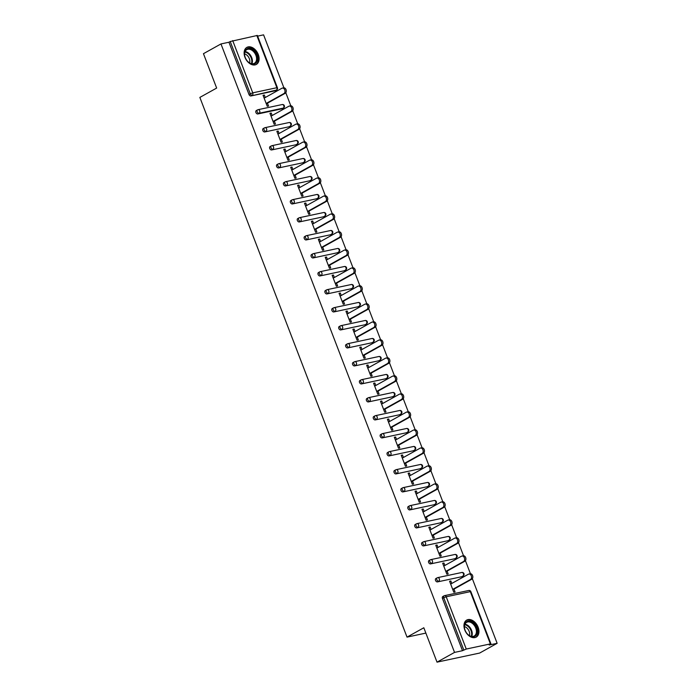 <?xml version="1.0" encoding="UTF-8"?>
<svg xmlns="http://www.w3.org/2000/svg" width="697" height="697" viewBox="0 0 697 697"><rect width="100%" height="100%" fill="white"/><g stroke="black" fill="none" stroke-linecap="round" stroke-linejoin="round"><path stroke-width="1.05" d="M478.107 627.178A9.749 6.639 60.9 0 0 466.72 620.077A9.749 6.639 60.9 0 0 464.812 630.01A9.749 6.639 60.9 0 0 476.199 637.119A9.749 6.639 60.9 0 0 478.107 627.178M258.265 54.479A9.749 6.639 60.9 0 0 246.877 47.379A9.749 6.639 60.9 0 0 244.969 57.32A9.749 6.639 60.9 0 0 256.357 64.42A9.749 6.639 60.9 0 0 258.265 54.479M497.144 643.314L489.181 645.013L490.383 643.906L466.267 649.046L462.503 650.702L454.54 652.401L437.019 662.15L479.632 653.063L497.144 643.314L472.339 578.684M470.44 573.736L465.43 560.684M463.531 555.736L458.521 542.684M456.622 537.736L451.612 524.693M449.713 519.744L444.703 506.693M442.804 501.744L437.794 488.693M435.895 483.744L430.885 470.693M428.986 465.753L423.976 452.702M422.077 447.753L417.067 434.701M415.168 429.753L410.158 416.701M408.259 411.753L403.249 398.701M401.35 393.761L396.34 380.71M394.441 375.761L389.431 362.71M387.532 357.761L382.522 344.71M380.623 339.761L375.613 326.71M373.714 321.77L368.704 308.719M366.805 303.77L361.795 290.719M359.896 285.77L354.886 272.719M352.987 267.77L347.977 254.727M346.078 249.779L341.077 236.727M339.178 231.779L334.168 218.727M332.269 213.779L327.259 200.727M325.36 195.779L320.35 182.736M318.451 177.787L313.441 164.736M311.542 159.787L306.532 146.736M304.633 141.787L299.623 128.736M297.724 123.787L292.714 110.745M290.815 105.796L285.805 92.745M283.906 87.796L263.579 34.85L257.629 36.122M437.019 662.15L423.82 627.77L407.022 637.119L425.867 633.094M407.022 637.119L199.856 97.414L216.654 88.066L203.454 53.686L220.966 43.937L228.938 42.238L249.003 94.504L250.284 93.79L230.219 41.524L228.938 42.238M230.219 41.524L257.367 35.442L277.423 87.7L276.875 87.709L256.81 35.442M454.54 652.401L220.966 43.937M267.448 103.173L268.537 105.996L267.256 106.275L263.048 95.315L264.329 95.036L263.187 95.672M265.269 97.502L264.329 95.036M462.503 650.702L442.447 598.444A1.873 1.281 -119.1 0 1 442.813 596.527A1.873 1.281 -119.1 0 1 443.057 596.44M275.515 90.558A1.873 1.281 -119.1 0 1 275.306 90.723A1.873 1.281 -119.1 0 1 275.062 90.819L250.946 95.959A1.873 1.281 -119.1 0 1 249.003 94.504M462.05 576.497A1.873 1.281 -119.1 0 1 461.841 576.663A1.873 1.281 -119.1 0 1 461.597 576.759L437.481 581.899A1.873 1.281 -119.1 0 1 435.538 580.444A1.873 1.281 -119.1 0 1 435.904 578.527A1.873 1.281 -119.1 0 1 436.148 578.44M455.141 558.506A1.873 1.281 -119.1 0 1 454.932 558.663A1.873 1.281 -119.1 0 1 454.688 558.759L430.572 563.899A1.873 1.281 -119.1 0 1 428.629 562.444A1.873 1.281 -119.1 0 1 428.995 560.536A1.873 1.281 -119.1 0 1 429.239 560.44M448.232 540.506A1.873 1.281 -119.1 0 1 448.023 540.672A1.873 1.281 -119.1 0 1 447.779 540.759L423.663 545.908A1.873 1.281 -119.1 0 1 421.72 544.444A1.873 1.281 -119.1 0 1 422.086 542.536A1.873 1.281 -119.1 0 1 422.33 542.44M441.323 522.506A1.873 1.281 -119.1 0 1 441.114 522.672A1.873 1.281 -119.1 0 1 440.87 522.759L416.754 527.908A1.873 1.281 -119.1 0 1 414.811 526.453A1.873 1.281 -119.1 0 1 415.177 524.536A1.873 1.281 -119.1 0 1 415.421 524.449M434.414 504.515A1.873 1.281 -119.1 0 1 434.205 504.672A1.873 1.281 -119.1 0 1 433.961 504.767L409.845 509.908A1.873 1.281 -119.1 0 1 407.902 508.453A1.873 1.281 -119.1 0 1 408.268 506.545A1.873 1.281 -119.1 0 1 408.512 506.449M427.505 486.515A1.873 1.281 -119.1 0 1 427.296 486.672A1.873 1.281 -119.1 0 1 427.052 486.767L402.936 491.908A1.873 1.281 -119.1 0 1 400.993 490.453A1.873 1.281 -119.1 0 1 401.359 488.545A1.873 1.281 -119.1 0 1 401.603 488.449M420.596 468.515A1.873 1.281 -119.1 0 1 420.387 468.68A1.873 1.281 -119.1 0 1 420.143 468.767L396.027 473.916A1.873 1.281 -119.1 0 1 394.084 472.453A1.873 1.281 -119.1 0 1 394.45 470.545A1.873 1.281 -119.1 0 1 394.694 470.449M413.687 450.515A1.873 1.281 -119.1 0 1 413.478 450.68A1.873 1.281 -119.1 0 1 413.234 450.767L389.118 455.916A1.873 1.281 -119.1 0 1 387.175 454.461A1.873 1.281 -119.1 0 1 387.541 452.545A1.873 1.281 -119.1 0 1 387.785 452.458M406.778 432.523A1.873 1.281 -119.1 0 1 406.569 432.68A1.873 1.281 -119.1 0 1 406.325 432.776L382.209 437.916A1.873 1.281 -119.1 0 1 380.266 436.461A1.873 1.281 -119.1 0 1 380.632 434.553A1.873 1.281 -119.1 0 1 380.876 434.458M399.869 414.523A1.873 1.281 -119.1 0 1 399.66 414.68A1.873 1.281 -119.1 0 1 399.416 414.776L375.3 419.916A1.873 1.281 -119.1 0 1 373.357 418.461A1.873 1.281 -119.1 0 1 373.723 416.553A1.873 1.281 -119.1 0 1 373.967 416.457M392.96 396.523A1.873 1.281 -119.1 0 1 392.751 396.689A1.873 1.281 -119.1 0 1 392.507 396.776L368.391 401.925A1.873 1.281 -119.1 0 1 366.448 400.461A1.873 1.281 -119.1 0 1 366.814 398.553A1.873 1.281 -119.1 0 1 367.066 398.457M386.051 378.523A1.873 1.281 -119.1 0 1 385.85 378.689A1.873 1.281 -119.1 0 1 385.598 378.776L361.482 383.925A1.873 1.281 -119.1 0 1 359.539 382.47A1.873 1.281 -119.1 0 1 359.905 380.553A1.873 1.281 -119.1 0 1 360.157 380.466M379.151 360.532A1.873 1.281 -119.1 0 1 378.941 360.689A1.873 1.281 -119.1 0 1 378.689 360.785L354.573 365.925A1.873 1.281 -119.1 0 1 352.63 364.47A1.873 1.281 -119.1 0 1 352.996 362.562A1.873 1.281 -119.1 0 1 353.248 362.466M372.242 342.532A1.873 1.281 -119.1 0 1 372.032 342.689A1.873 1.281 -119.1 0 1 371.78 342.785L347.664 347.934A1.873 1.281 -119.1 0 1 345.721 346.47A1.873 1.281 -119.1 0 1 346.087 344.562A1.873 1.281 -119.1 0 1 346.339 344.466M365.333 324.532A1.873 1.281 -119.1 0 1 365.123 324.697A1.873 1.281 -119.1 0 1 364.871 324.785L340.755 329.934A1.873 1.281 -119.1 0 1 338.812 328.47A1.873 1.281 -119.1 0 1 339.178 326.562A1.873 1.281 -119.1 0 1 339.43 326.475M358.424 306.532A1.873 1.281 -119.1 0 1 358.214 306.697A1.873 1.281 -119.1 0 1 357.962 306.793L333.846 311.934A1.873 1.281 -119.1 0 1 331.903 310.479A1.873 1.281 -119.1 0 1 332.269 308.562A1.873 1.281 -119.1 0 1 332.521 308.475M351.515 288.541A1.873 1.281 -119.1 0 1 351.305 288.697A1.873 1.281 -119.1 0 1 351.053 288.793L326.937 293.934A1.873 1.281 -119.1 0 1 324.994 292.479A1.873 1.281 -119.1 0 1 325.36 290.571A1.873 1.281 -119.1 0 1 325.612 290.475M344.606 270.541A1.873 1.281 -119.1 0 1 344.396 270.697A1.873 1.281 -119.1 0 1 344.144 270.793L320.028 275.942A1.873 1.281 -119.1 0 1 318.085 274.479A1.873 1.281 -119.1 0 1 318.451 272.571A1.873 1.281 -119.1 0 1 318.703 272.475M337.697 252.541A1.873 1.281 -119.1 0 1 337.487 252.706A1.873 1.281 -119.1 0 1 337.235 252.793L313.119 257.942A1.873 1.281 -119.1 0 1 311.176 256.479A1.873 1.281 -119.1 0 1 311.542 254.571A1.873 1.281 -119.1 0 1 311.794 254.483M330.787 234.54A1.873 1.281 -119.1 0 1 330.578 234.706A1.873 1.281 -119.1 0 1 330.326 234.802L306.21 239.942A1.873 1.281 -119.1 0 1 304.267 238.487A1.873 1.281 -119.1 0 1 304.633 236.571A1.873 1.281 -119.1 0 1 304.885 236.483M323.878 216.549A1.873 1.281 -119.1 0 1 323.669 216.706A1.873 1.281 -119.1 0 1 323.417 216.802L299.301 221.942A1.873 1.281 -119.1 0 1 297.358 220.487A1.873 1.281 -119.1 0 1 297.732 218.579A1.873 1.281 -119.1 0 1 297.976 218.483M316.969 198.549A1.873 1.281 -119.1 0 1 316.76 198.706A1.873 1.281 -119.1 0 1 316.508 198.802L292.392 203.951A1.873 1.281 -119.1 0 1 290.449 202.487A1.873 1.281 -119.1 0 1 290.823 200.579A1.873 1.281 -119.1 0 1 291.067 200.483M310.06 180.549A1.873 1.281 -119.1 0 1 309.851 180.715A1.873 1.281 -119.1 0 1 309.607 180.802L285.482 185.951A1.873 1.281 -119.1 0 1 283.54 184.496A1.873 1.281 -119.1 0 1 283.914 182.579A1.873 1.281 -119.1 0 1 284.158 182.492M303.151 162.549A1.873 1.281 -119.1 0 1 302.942 162.715A1.873 1.281 -119.1 0 1 302.698 162.81L278.573 167.951A1.873 1.281 -119.1 0 1 276.639 166.496A1.873 1.281 -119.1 0 1 277.005 164.579A1.873 1.281 -119.1 0 1 277.249 164.492M296.242 144.558A1.873 1.281 -119.1 0 1 296.033 144.715A1.873 1.281 -119.1 0 1 295.789 144.81L271.673 149.951A1.873 1.281 -119.1 0 1 269.73 148.496A1.873 1.281 -119.1 0 1 270.096 146.588A1.873 1.281 -119.1 0 1 270.34 146.492M289.333 126.558A1.873 1.281 -119.1 0 1 289.124 126.723A1.873 1.281 -119.1 0 1 288.88 126.81L264.764 131.96A1.873 1.281 -119.1 0 1 262.821 130.496A1.873 1.281 -119.1 0 1 263.187 128.588A1.873 1.281 -119.1 0 1 263.431 128.492M282.424 108.558A1.873 1.281 -119.1 0 1 282.215 108.723A1.873 1.281 -119.1 0 1 281.971 108.81L257.855 113.96A1.873 1.281 -119.1 0 1 255.912 112.505A1.873 1.281 -119.1 0 1 256.278 110.588A1.873 1.281 -119.1 0 1 256.522 110.501M272.178 115.502L271.238 113.036L269.957 113.315L274.165 124.275L275.446 123.996L274.357 121.173M279.088 133.502L278.147 131.036L276.866 131.306L281.074 142.266L282.355 141.996L281.266 139.173M285.997 151.502L285.056 149.036L283.775 149.306L287.983 160.266L289.264 159.996L288.175 157.165M292.906 169.493L291.965 167.027L290.684 167.306L294.892 178.266L296.173 177.988L295.084 175.165M299.815 187.493L298.874 185.027L297.593 185.297L301.801 196.258L303.082 195.988L301.993 193.165M306.724 205.493L305.783 203.027L304.502 203.297L308.71 214.258L309.982 213.988L308.902 211.156M313.633 223.493L312.692 221.027L311.411 221.297L315.619 232.258L316.891 231.988L315.811 229.156M320.542 241.484L319.601 239.019L318.32 239.298L322.528 250.258L323.8 249.979L322.72 247.156M327.451 259.484L326.501 257.019L325.229 257.289L329.437 268.249L330.709 267.979L329.629 265.156M334.36 277.484L333.41 275.019L332.138 275.289L336.346 286.249L337.618 285.979L336.538 283.148M341.269 295.484L340.319 293.019L339.047 293.289L343.255 304.249L344.527 303.979L343.447 301.148M348.178 313.476L347.228 311.01L345.956 311.289L350.164 322.249L351.436 321.97L350.356 319.148M355.087 331.476L354.137 329.01L352.865 329.28L357.073 340.241L358.345 339.97L357.265 337.148M361.996 349.476L361.046 347.01L359.774 347.28L363.973 358.241L365.254 357.97L364.174 355.139M368.905 367.476L367.955 365.01L366.683 365.28L370.882 376.241L372.163 375.971L371.083 373.139M375.814 385.467L374.864 383.002L373.592 383.28L377.791 394.241L379.072 393.962L377.992 391.139M382.723 403.467L381.773 401.002L380.492 401.272L384.7 412.232L385.981 411.962L384.901 409.139M389.632 421.467L388.682 419.002L387.401 419.272L391.609 430.232L392.89 429.962L391.81 427.13M396.541 439.467L395.591 437.002L394.31 437.272L398.518 448.232L399.799 447.962L398.71 445.13M403.45 457.459L402.5 454.993L401.219 455.272L405.427 466.232L406.708 465.953L405.619 463.13M410.359 475.459L409.409 472.993L408.128 473.263L412.336 484.223L413.617 483.953L412.528 481.13M417.268 493.459L416.318 490.993L415.037 491.263L419.245 502.223L420.526 501.953L419.437 499.122M424.177 511.45L423.227 508.993L421.946 509.263L426.155 520.223L427.435 519.953L426.346 517.122M431.086 529.45L430.136 526.984L428.855 527.263L433.064 538.223L434.344 537.945L433.255 535.122M437.995 547.45L437.045 544.984L435.764 545.254L439.973 556.215L441.253 555.945L440.164 553.122M444.895 565.45L443.954 562.984L442.673 563.254L446.882 574.215L448.162 573.945L447.073 571.113M451.804 583.441L450.863 580.976L449.582 581.254L453.791 592.215L455.071 591.936L453.982 589.113M271.238 113.036L270.096 113.672M278.147 131.036L277.005 131.672M285.056 149.036L283.914 149.663M291.965 167.027L290.823 167.663M298.874 185.027L297.732 185.663M305.783 203.027L304.641 203.663M312.692 221.027L311.55 221.655M319.601 239.019L318.459 239.655M326.501 257.019L325.368 257.655M333.41 275.019L332.277 275.655M340.319 293.019L339.186 293.646M347.228 311.01L346.095 311.646M354.137 329.01L353.004 329.646M361.046 347.01L359.913 347.646M367.955 365.01L366.814 365.637M374.864 383.002L373.723 383.638M381.773 401.002L380.632 401.638M388.682 419.002L387.541 419.638M395.591 437.002L394.45 437.629M402.5 454.993L401.359 455.629M409.409 472.993L408.268 473.629M416.318 490.993L415.177 491.629M423.227 508.993L422.086 509.62M430.136 526.984L428.995 527.62M437.045 544.984L435.904 545.62M443.954 562.984L442.813 563.62M450.863 580.976L449.722 581.612M282.311 88.101L283.592 87.831A2.875 2.065 78 0 1 286.127 89.904A2.875 2.065 78 0 1 285.204 93.293L283.932 93.564A2.875 2.065 -102 0 0 284.846 90.183A2.875 2.065 -102 0 0 282.311 88.101A2.875 2.065 -102 0 0 281.893 88.258L264.137 98.138M283.932 93.564L266.167 103.444M285.204 93.293L266.306 103.809M289.22 106.101L290.501 105.822A2.875 2.065 78 0 1 293.036 107.904A2.875 2.065 78 0 1 292.113 111.293L290.841 111.564A2.875 2.065 -102 0 0 291.755 108.183A2.875 2.065 -102 0 0 289.22 106.101A2.875 2.065 -102 0 0 288.802 106.258L271.046 116.138M290.841 111.564L273.076 121.444M292.113 111.293L273.215 121.809M296.129 124.092L297.41 123.822A2.875 2.065 78 0 1 299.945 125.904A2.875 2.065 78 0 1 299.022 129.285L297.75 129.564A2.875 2.065 -102 0 0 298.664 126.174A2.875 2.065 -102 0 0 296.129 124.092A2.875 2.065 -102 0 0 295.711 124.258L277.955 134.138M297.75 129.564L279.985 139.444M299.022 129.285L280.124 139.801M303.038 142.092L304.31 141.822A2.875 2.065 78 0 1 306.854 143.904A2.875 2.065 78 0 1 305.931 147.285L304.659 147.555A2.875 2.065 -102 0 0 305.574 144.174A2.875 2.065 -102 0 0 303.038 142.092A2.875 2.065 -102 0 0 302.62 142.249L284.864 152.129M304.659 147.555L286.894 157.444M305.931 147.285L287.033 157.801M309.947 160.092L311.219 159.822A2.875 2.065 78 0 1 313.763 161.896A2.875 2.065 78 0 1 312.84 165.285L311.559 165.555A2.875 2.065 -102 0 0 312.483 162.174A2.875 2.065 -102 0 0 309.947 160.092A2.875 2.065 -102 0 0 309.529 160.249L291.764 170.129M311.559 165.555L293.803 175.435M312.84 165.285L293.942 175.801M316.856 178.092L318.128 177.813A2.875 2.065 78 0 1 320.672 179.896A2.875 2.065 78 0 1 319.749 183.285L318.468 183.555A2.875 2.065 -102 0 0 319.392 180.166A2.875 2.065 -102 0 0 316.856 178.092A2.875 2.065 -102 0 0 316.438 178.249L298.673 188.129M318.468 183.555L300.712 193.435M319.749 183.285L300.851 193.801M250.693 63.61A8.434 5.742 -119.1 0 1 247.827 61.563A8.434 5.742 -119.1 0 1 244.804 56.135A8.434 5.742 -119.1 0 1 251.268 48.895A8.434 5.742 -119.1 0 1 257.454 59.088A8.434 5.742 -119.1 0 1 250.693 63.61M247.74 61.475A7.815 5.323 60.9 0 0 250.31 63.288A7.815 5.323 60.9 0 0 254.379 63.305A7.815 5.323 60.9 0 0 256.278 56.492A7.815 5.323 60.9 0 0 250.842 49.661A7.815 5.323 60.9 0 0 246.782 49.653A7.815 5.323 60.9 0 0 244.83 56.257M244.577 53.896A6.151 4.191 -119.1 0 1 245.327 54.148A6.151 4.191 -119.1 0 1 249.613 62.93M255.686 64.716L255.677 64.725A9.688 6.595 60.9 0 0 255.686 64.716A9.688 6.595 60.9 0 0 258.047 56.274A9.688 6.595 60.9 0 0 251.312 47.805A9.688 6.595 60.9 0 0 246.268 47.788A9.688 6.595 60.9 0 0 246.25 47.797L246.25 47.797M470.527 636.309A8.434 5.742 -119.1 0 1 467.661 634.261A8.434 5.742 -119.1 0 1 464.638 628.833A8.434 5.742 -119.1 0 1 471.102 621.593A8.434 5.742 -119.1 0 1 477.297 631.787A8.434 5.742 -119.1 0 1 470.527 636.309M467.574 634.174A7.815 5.323 60.9 0 0 470.153 635.986A7.815 5.323 60.9 0 0 474.213 636.004A7.815 5.323 60.9 0 0 476.112 629.191A7.815 5.323 60.9 0 0 470.684 622.36A7.815 5.323 60.9 0 0 466.615 622.351A7.815 5.323 60.9 0 0 464.672 628.955M464.42 626.594A6.151 4.191 -119.1 0 1 465.169 626.847A6.151 4.191 -119.1 0 1 469.447 635.629M475.528 637.415L475.511 637.424A9.688 6.595 60.9 0 0 475.528 637.415A9.688 6.595 60.9 0 0 477.881 628.973A9.688 6.595 60.9 0 0 471.146 620.504A9.688 6.595 60.9 0 0 466.11 620.487A9.688 6.595 60.9 0 0 466.093 620.496L466.11 620.487M323.765 196.084L325.037 195.813A2.875 2.065 78 0 1 327.581 197.896A2.875 2.065 78 0 1 326.658 201.276L325.377 201.555A2.875 2.065 -102 0 0 326.301 198.166A2.875 2.065 -102 0 0 323.765 196.084A2.875 2.065 -102 0 0 323.347 196.249L305.582 206.129M325.377 201.555L307.621 211.435M326.658 201.276L307.76 211.792M330.674 214.084L331.946 213.813A2.875 2.065 78 0 1 334.49 215.896A2.875 2.065 78 0 1 333.567 219.276L332.286 219.546A2.875 2.065 -102 0 0 333.21 216.166A2.875 2.065 -102 0 0 330.674 214.084A2.875 2.065 -102 0 0 330.256 214.24L312.491 224.12M332.286 219.546L314.53 229.435M333.567 219.276L314.669 229.792M337.583 232.084L338.855 231.813A2.875 2.065 78 0 1 341.399 233.887A2.875 2.065 78 0 1 340.476 237.276L339.195 237.546A2.875 2.065 -102 0 0 340.119 234.166A2.875 2.065 -102 0 0 337.583 232.084A2.875 2.065 -102 0 0 337.165 232.24L319.4 242.12M339.195 237.546L321.439 247.426M340.476 237.276L321.578 247.792M344.492 250.084L345.764 249.805A2.875 2.065 78 0 1 348.308 251.887A2.875 2.065 78 0 1 347.385 255.276L346.104 255.546A2.875 2.065 -102 0 0 347.028 252.157A2.875 2.065 -102 0 0 344.492 250.084A2.875 2.065 -102 0 0 344.065 250.24L326.309 260.12M346.104 255.546L328.348 265.426M347.385 255.276L328.487 265.784M351.401 268.075L352.673 267.805A2.875 2.065 78 0 1 355.217 269.887A2.875 2.065 78 0 1 354.294 273.268L353.013 273.546A2.875 2.065 -102 0 0 353.937 270.157A2.875 2.065 -102 0 0 351.401 268.075A2.875 2.065 -102 0 0 350.974 268.24L333.218 278.12M353.013 273.546L335.257 283.426M354.294 273.268L335.396 283.784M358.302 286.075L359.582 285.805A2.875 2.065 78 0 1 362.126 287.887A2.875 2.065 78 0 1 361.203 291.268L359.922 291.538A2.875 2.065 -102 0 0 360.846 288.157A2.875 2.065 -102 0 0 358.302 286.075A2.875 2.065 -102 0 0 357.883 286.232L340.127 296.112M359.922 291.538L342.166 301.418M361.203 291.268L342.305 301.784M365.211 304.075L366.491 303.805A2.875 2.065 78 0 1 369.035 305.878A2.875 2.065 78 0 1 368.112 309.268L366.831 309.538A2.875 2.065 -102 0 0 367.755 306.157A2.875 2.065 -102 0 0 365.211 304.075A2.875 2.065 -102 0 0 364.792 304.232L347.036 314.112M366.831 309.538L349.075 319.418M368.112 309.268L349.214 319.784M372.12 322.075L373.4 321.796A2.875 2.065 78 0 1 375.944 323.878A2.875 2.065 78 0 1 375.021 327.268L373.74 327.538A2.875 2.065 -102 0 0 374.664 324.149A2.875 2.065 -102 0 0 372.12 322.075A2.875 2.065 -102 0 0 371.701 322.232L353.945 332.112M373.74 327.538L355.984 337.418M375.021 327.268L356.123 337.775M379.029 340.066L380.309 339.796A2.875 2.065 78 0 1 382.845 341.878A2.875 2.065 78 0 1 381.93 345.259L380.649 345.538A2.875 2.065 -102 0 0 381.573 342.149A2.875 2.065 -102 0 0 379.029 340.066A2.875 2.065 -102 0 0 378.61 340.232L360.854 350.112M380.649 345.538L362.893 355.418M381.93 345.259L363.032 355.775M385.938 358.066L387.218 357.796A2.875 2.065 78 0 1 389.754 359.879A2.875 2.065 78 0 1 388.839 363.259L387.558 363.529A2.875 2.065 -102 0 0 388.482 360.149A2.875 2.065 -102 0 0 385.938 358.066A2.875 2.065 -102 0 0 385.519 358.223L367.763 368.103M387.558 363.529L369.802 373.409M388.839 363.259L369.941 373.775M392.847 376.066L394.127 375.796A2.875 2.065 78 0 1 396.663 377.87A2.875 2.065 78 0 1 395.748 381.259L394.467 381.529A2.875 2.065 -102 0 0 395.391 378.149A2.875 2.065 -102 0 0 392.847 376.066A2.875 2.065 -102 0 0 392.428 376.223L374.672 386.103M394.467 381.529L376.711 391.409M395.748 381.259L376.85 391.775M399.756 394.066L401.036 393.788A2.875 2.065 78 0 1 403.572 395.87A2.875 2.065 78 0 1 402.657 399.259L401.376 399.529A2.875 2.065 -102 0 0 402.3 396.14A2.875 2.065 -102 0 0 399.756 394.066A2.875 2.065 -102 0 0 399.337 394.223L381.581 404.103M401.376 399.529L383.62 409.409M402.657 399.259L383.759 409.766M406.665 412.058L407.945 411.788A2.875 2.065 78 0 1 410.481 413.87A2.875 2.065 78 0 1 409.566 417.25L408.285 417.529A2.875 2.065 -102 0 0 409.209 414.14A2.875 2.065 -102 0 0 406.665 412.058A2.875 2.065 -102 0 0 406.246 412.215L388.49 422.103M408.285 417.529L390.529 427.409M409.566 417.25L390.668 427.766M413.574 430.058L414.854 429.788A2.875 2.065 78 0 1 417.39 431.87A2.875 2.065 78 0 1 416.475 435.25L415.194 435.52A2.875 2.065 -102 0 0 416.118 432.14A2.875 2.065 -102 0 0 413.574 430.058A2.875 2.065 -102 0 0 413.155 430.215L395.399 440.095M415.194 435.52L397.438 445.4M416.475 435.25L397.578 445.766M420.483 448.058L421.763 447.788A2.875 2.065 78 0 1 424.299 449.861A2.875 2.065 78 0 1 423.384 453.25L422.103 453.52A2.875 2.065 -102 0 0 423.027 450.14A2.875 2.065 -102 0 0 420.483 448.058A2.875 2.065 -102 0 0 420.064 448.215L402.308 458.095M422.103 453.52L404.347 463.4M423.384 453.25L404.487 463.766M427.392 466.058L428.672 465.779A2.875 2.065 78 0 1 431.208 467.861A2.875 2.065 78 0 1 430.293 471.25L429.012 471.521A2.875 2.065 -102 0 0 429.927 468.131A2.875 2.065 -102 0 0 427.392 466.058A2.875 2.065 -102 0 0 426.973 466.215L409.217 476.095M429.012 471.521L411.256 481.4M430.293 471.25L411.396 481.758M434.301 484.049L435.581 483.779A2.875 2.065 78 0 1 438.117 485.861A2.875 2.065 78 0 1 437.202 489.242L435.921 489.521A2.875 2.065 -102 0 0 436.836 486.131A2.875 2.065 -102 0 0 434.301 484.049A2.875 2.065 -102 0 0 433.882 484.206L416.126 494.095M435.921 489.521L418.165 499.401M437.202 489.242L418.305 499.758M441.21 502.049L442.49 501.779A2.875 2.065 78 0 1 445.026 503.861A2.875 2.065 78 0 1 444.111 507.242L442.83 507.512A2.875 2.065 -102 0 0 443.745 504.131A2.875 2.065 -102 0 0 441.21 502.049A2.875 2.065 -102 0 0 440.792 502.206L423.035 512.086M442.83 507.512L425.074 517.392M444.111 507.242L425.214 517.758M448.119 520.049L449.399 519.77A2.875 2.065 78 0 1 451.935 521.853A2.875 2.065 78 0 1 451.011 525.242L449.739 525.512A2.875 2.065 -102 0 0 450.654 522.131A2.875 2.065 -102 0 0 448.119 520.049A2.875 2.065 -102 0 0 447.701 520.206L429.944 530.086M449.739 525.512L431.983 535.392M451.011 525.242L432.123 535.758M455.028 538.049L456.308 537.77A2.875 2.065 78 0 1 458.844 539.853A2.875 2.065 78 0 1 457.92 543.233L456.648 543.512A2.875 2.065 -102 0 0 457.563 540.123A2.875 2.065 -102 0 0 455.028 538.049A2.875 2.065 -102 0 0 454.61 538.206L436.853 548.086M456.648 543.512L438.892 553.392M457.92 543.233L439.023 553.749M461.937 556.04L463.217 555.77A2.875 2.065 78 0 1 465.753 557.853A2.875 2.065 78 0 1 464.829 561.233L463.557 561.512A2.875 2.065 -102 0 0 464.472 558.123A2.875 2.065 -102 0 0 461.937 556.04A2.875 2.065 -102 0 0 461.519 556.197L443.762 566.077M463.557 561.512L445.801 571.392M464.829 561.233L445.932 571.749M468.846 574.04L470.127 573.77A2.875 2.065 78 0 1 472.662 575.844A2.875 2.065 78 0 1 471.738 579.233L470.466 579.503A2.875 2.065 -102 0 0 471.381 576.123A2.875 2.065 -102 0 0 468.846 574.04A2.875 2.065 -102 0 0 468.428 574.197L450.671 584.077M470.466 579.503L452.702 589.383M471.738 579.233L452.841 589.749M232.693 40.592L252.758 92.849L276.875 87.709A1.873 1.342 78 0 1 276.343 90.105L250.946 95.959M250.284 93.79L252.758 92.849A1.873 1.342 78 0 1 252.227 95.245A1.873 1.281 60.9 0 1 250.284 93.79M490.383 643.906L470.318 591.64L446.202 596.789L466.267 649.046M463.784 649.987L443.728 597.73L442.447 598.444M490.932 643.897L470.867 591.64L470.318 591.64A1.873 1.342 -102 0 0 468.724 590.481L444.608 595.621A1.873 1.342 -102 0 1 446.202 596.789L443.728 597.73A1.873 1.281 -119.1 0 1 444.094 595.813A1.873 1.281 -119.1 0 1 444.337 595.726A1.873 1.342 -102 0 1 444.608 595.621A1.873 1.873 0 0 0 444.094 595.813L442.813 596.527M275.062 90.819L276.343 90.105A1.873 1.281 -119.1 0 0 276.587 90.009A1.873 1.873 0 0 0 277.423 87.7M281.971 108.81L283.252 108.105A1.873 1.342 78 0 0 283.784 105.7A1.873 1.342 -102 0 0 282.189 104.541L258.073 109.682A1.873 1.342 -102 0 0 257.803 109.786A1.873 1.281 -119.1 0 0 257.559 109.873A1.873 1.281 -119.1 0 0 257.193 111.79A1.873 1.281 60.9 0 0 259.127 113.245L257.855 113.96M282.215 108.723L283.496 108.009A1.873 1.281 -119.1 0 1 283.252 108.105L259.127 113.245A1.873 1.342 78 0 0 259.667 110.849A1.873 1.342 -102 0 0 258.073 109.682A1.873 1.873 0 0 0 257.559 109.873L256.278 110.588M288.88 126.81L264.764 131.96M295.789 144.81L271.673 149.951M302.698 162.81L278.573 167.951M309.607 180.802L285.482 185.951M316.508 198.802L292.392 203.951M323.417 216.802L299.301 221.942M330.326 234.802L306.21 239.942M337.235 252.793L313.119 257.942M344.144 270.793L320.028 275.942M351.053 288.793L326.937 293.934M357.962 306.793L333.846 311.934M364.871 324.785L340.755 329.934M371.78 342.785L347.664 347.934M378.689 360.785L354.573 365.925M385.598 378.776L361.482 383.925M392.507 396.776L368.391 401.925M399.416 414.776L375.3 419.916M406.325 432.776L382.209 437.916M413.234 450.767L389.118 455.916M420.143 468.767L396.027 473.916M427.052 486.767L402.936 491.908M433.961 504.767L409.845 509.908M440.87 522.759L416.754 527.908M447.779 540.759L423.663 545.908M454.688 558.759L430.572 563.899M461.597 576.759L437.481 581.899M289.124 126.723L290.405 126.009A1.873 1.281 -119.1 0 1 290.161 126.096A1.873 1.342 78 0 0 290.693 123.7A1.873 1.342 -102 0 0 289.098 122.533L264.982 127.682A1.873 1.342 -102 0 0 264.712 127.786A1.873 1.281 -119.1 0 0 264.468 127.873A1.873 1.281 -119.1 0 0 264.093 129.79A1.873 1.281 60.9 0 0 266.036 131.245A1.873 1.342 78 0 0 266.576 128.849A1.873 1.342 -102 0 0 264.982 127.682A1.873 1.873 0 0 0 264.468 127.873L263.187 128.588M296.033 144.715L297.314 144.009A1.873 1.281 -119.1 0 1 297.07 144.096A1.873 1.342 78 0 0 297.602 141.7A1.873 1.342 -102 0 0 296.007 140.533L271.891 145.682A1.873 1.342 -102 0 0 271.621 145.778A1.873 1.281 -119.1 0 0 271.377 145.873A1.873 1.281 -119.1 0 0 271.002 147.781A1.873 1.281 60.9 0 0 272.945 149.245A1.873 1.342 78 0 0 273.485 146.84A1.873 1.342 -102 0 0 271.891 145.682A1.873 1.873 0 0 0 271.377 145.873L270.096 146.588M302.942 162.715L304.223 162A1.873 1.281 -119.1 0 1 303.97 162.096A1.873 1.342 78 0 0 304.511 159.7A1.873 1.342 -102 0 0 302.916 158.533L278.8 163.673A1.873 1.342 -102 0 0 278.53 163.778A1.873 1.281 -119.1 0 0 278.286 163.873A1.873 1.281 -119.1 0 0 277.911 165.781A1.873 1.281 60.9 0 0 279.854 167.236A1.873 1.342 78 0 0 280.394 164.84A1.873 1.342 -102 0 0 278.8 163.673A1.873 1.873 0 0 0 278.286 163.873L277.005 164.579M309.851 180.715L311.132 180A1.873 1.281 -119.1 0 1 310.879 180.096A1.873 1.342 78 0 0 311.42 177.691A1.873 1.342 -102 0 0 309.825 176.533L285.709 181.673A1.873 1.342 -102 0 0 285.439 181.778A1.873 1.281 -119.1 0 0 285.186 181.865A1.873 1.281 -119.1 0 0 284.82 183.781A1.873 1.281 60.9 0 0 286.763 185.236A1.873 1.342 78 0 0 287.303 182.841A1.873 1.342 -102 0 0 285.709 181.673A1.873 1.873 0 0 0 285.186 181.865L283.914 182.579M316.76 198.706L318.041 198A1.873 1.281 -119.1 0 1 317.788 198.087A1.873 1.342 78 0 0 318.329 195.691A1.873 1.342 -102 0 0 316.734 194.524L292.618 199.673A1.873 1.342 -102 0 0 292.348 199.778A1.873 1.281 -119.1 0 0 292.095 199.865A1.873 1.281 -119.1 0 0 291.729 201.781A1.873 1.281 60.9 0 0 293.672 203.236A1.873 1.342 78 0 0 294.212 200.841A1.873 1.342 -102 0 0 292.618 199.673A1.873 1.873 0 0 0 292.095 199.865L290.823 200.579M323.669 216.706L324.95 215.992A1.873 1.281 -119.1 0 1 324.697 216.087A1.873 1.342 78 0 0 325.238 213.691A1.873 1.342 -102 0 0 323.643 212.524L299.527 217.673A1.873 1.342 -102 0 0 299.257 217.769A1.873 1.281 -119.1 0 0 299.004 217.865A1.873 1.281 -119.1 0 0 298.638 219.773A1.873 1.281 60.9 0 0 300.581 221.237A1.873 1.342 78 0 0 301.121 218.832A1.873 1.342 -102 0 0 299.527 217.673A1.873 1.873 0 0 0 299.004 217.865L297.732 218.579M330.578 234.706L331.859 233.992A1.873 1.281 -119.1 0 1 331.606 234.087A1.873 1.342 78 0 0 332.147 231.692A1.873 1.342 -102 0 0 330.552 230.524L306.436 235.664A1.873 1.342 -102 0 0 306.166 235.769A1.873 1.281 -119.1 0 0 305.913 235.865A1.873 1.281 -119.1 0 0 305.547 237.773A1.873 1.281 60.9 0 0 307.49 239.228A1.873 1.342 78 0 0 308.03 236.832A1.873 1.342 -102 0 0 306.436 235.664A1.873 1.873 0 0 0 305.913 235.865L304.633 236.571M337.487 252.706L338.768 251.992A1.873 1.281 -119.1 0 1 338.515 252.087A1.873 1.342 78 0 0 339.056 249.683A1.873 1.342 -102 0 0 337.461 248.515L313.345 253.664A1.873 1.342 -102 0 0 313.075 253.769A1.873 1.281 -119.1 0 0 312.822 253.856A1.873 1.281 -119.1 0 0 312.456 255.773A1.873 1.281 60.9 0 0 314.399 257.228A1.873 1.342 78 0 0 314.939 254.832A1.873 1.342 -102 0 0 313.345 253.664A1.873 1.873 0 0 0 312.822 253.856L311.542 254.571M344.396 270.697L345.677 269.992A1.873 1.281 -119.1 0 1 345.424 270.079A1.873 1.342 78 0 0 345.965 267.683A1.873 1.342 -102 0 0 344.37 266.515L320.254 271.664A1.873 1.342 -102 0 0 319.984 271.769A1.873 1.281 -119.1 0 0 319.731 271.856A1.873 1.281 -119.1 0 0 319.365 273.764A1.873 1.281 60.9 0 0 321.308 275.228A1.873 1.342 78 0 0 321.848 272.832A1.873 1.342 -102 0 0 320.254 271.664A1.873 1.873 0 0 0 319.731 271.856L318.451 272.571M351.305 288.697L352.586 287.983A1.873 1.281 -119.1 0 1 352.333 288.079A1.873 1.342 78 0 0 352.874 285.683A1.873 1.342 -102 0 0 351.279 284.515L327.163 289.656A1.873 1.342 -102 0 0 326.893 289.76A1.873 1.281 -119.1 0 0 326.64 289.856A1.873 1.281 -119.1 0 0 326.274 291.764A1.873 1.281 60.9 0 0 328.217 293.228A1.873 1.342 78 0 0 328.757 290.823A1.873 1.342 -102 0 0 327.163 289.656A1.873 1.873 0 0 0 326.64 289.856L325.36 290.571M358.214 306.697L359.495 305.983A1.873 1.281 -119.1 0 1 359.243 306.079A1.873 1.342 78 0 0 359.783 303.683A1.873 1.342 -102 0 0 358.188 302.515L334.072 307.656A1.873 1.342 -102 0 0 333.802 307.76A1.873 1.281 -119.1 0 0 333.549 307.856A1.873 1.281 -119.1 0 0 333.183 309.764A1.873 1.281 60.9 0 0 335.126 311.219A1.873 1.342 78 0 0 335.666 308.823A1.873 1.342 -102 0 0 334.072 307.656A1.873 1.873 0 0 0 333.549 307.856L332.269 308.562M365.123 324.697L366.404 323.983A1.873 1.281 -119.1 0 1 366.152 324.079A1.873 1.342 78 0 0 366.692 321.674A1.873 1.342 -102 0 0 365.097 320.507L340.981 325.656A1.873 1.342 -102 0 0 340.711 325.76A1.873 1.281 -119.1 0 0 340.458 325.847A1.873 1.281 -119.1 0 0 340.092 327.764A1.873 1.281 60.9 0 0 342.035 329.219A1.873 1.342 78 0 0 342.575 326.823A1.873 1.342 -102 0 0 340.981 325.656A1.873 1.873 0 0 0 340.458 325.847L339.178 326.562M372.032 342.689L373.304 341.983A1.873 1.281 -119.1 0 1 373.061 342.07A1.873 1.342 78 0 0 373.601 339.674A1.873 1.342 -102 0 0 372.006 338.507L347.89 343.656A1.873 1.342 -102 0 0 347.62 343.76A1.873 1.281 -119.1 0 0 347.367 343.848A1.873 1.281 -119.1 0 0 347.001 345.756A1.873 1.281 60.9 0 0 348.944 347.219A1.873 1.342 78 0 0 349.476 344.823A1.873 1.342 -102 0 0 347.89 343.656A1.873 1.873 0 0 0 347.367 343.848L346.087 344.562M378.941 360.689L380.213 359.974A1.873 1.281 -119.1 0 1 379.97 360.07A1.873 1.342 78 0 0 380.51 357.674A1.873 1.342 -102 0 0 378.915 356.507L354.799 361.647A1.873 1.342 -102 0 0 354.52 361.752A1.873 1.281 -119.1 0 0 354.276 361.848A1.873 1.281 -119.1 0 0 353.91 363.756A1.873 1.281 60.9 0 0 355.853 365.219A1.873 1.342 78 0 0 356.385 362.815A1.873 1.342 -102 0 0 354.799 361.647A1.873 1.873 0 0 0 354.276 361.848L352.996 362.562M385.85 378.689L387.123 377.974A1.873 1.281 -119.1 0 1 386.879 378.07A1.873 1.342 78 0 0 387.41 375.666A1.873 1.342 -102 0 0 385.824 374.507L361.708 379.647A1.873 1.342 -102 0 0 361.429 379.752A1.873 1.281 -119.1 0 0 361.185 379.848A1.873 1.281 -119.1 0 0 360.819 381.756A1.873 1.281 60.9 0 0 362.762 383.211A1.873 1.342 78 0 0 363.294 380.815A1.873 1.342 -102 0 0 361.708 379.647A1.873 1.873 0 0 0 361.185 379.848L359.905 380.553M392.751 396.689L394.032 395.974A1.873 1.281 -119.1 0 1 393.788 396.062A1.873 1.342 78 0 0 394.319 393.666A1.873 1.342 -102 0 0 392.733 392.498L368.617 397.647A1.873 1.342 -102 0 0 368.338 397.752A1.873 1.281 -119.1 0 0 368.094 397.839A1.873 1.281 -119.1 0 0 367.728 399.756A1.873 1.281 60.9 0 0 369.671 401.211A1.873 1.342 78 0 0 370.203 398.815A1.873 1.342 -102 0 0 368.617 397.647A1.873 1.873 0 0 0 368.094 397.839L366.814 398.553M399.66 414.68L400.941 413.974A1.873 1.281 -119.1 0 1 400.697 414.062A1.873 1.342 78 0 0 401.228 411.666A1.873 1.342 -102 0 0 399.642 410.498L375.526 415.647A1.873 1.342 -102 0 0 375.247 415.743A1.873 1.281 -119.1 0 0 375.003 415.839A1.873 1.281 -119.1 0 0 374.637 417.747A1.873 1.281 60.9 0 0 376.58 419.211A1.873 1.342 78 0 0 377.112 416.806A1.873 1.342 -102 0 0 375.526 415.647A1.873 1.873 0 0 0 375.003 415.839L373.723 416.553M406.569 432.68L407.85 431.966A1.873 1.281 -119.1 0 1 407.606 432.062A1.873 1.342 78 0 0 408.137 429.666A1.873 1.342 -102 0 0 406.551 428.498L382.435 433.639A1.873 1.342 -102 0 0 382.156 433.743A1.873 1.281 -119.1 0 0 381.912 433.839A1.873 1.281 -119.1 0 0 381.547 435.747A1.873 1.281 60.9 0 0 383.489 437.202A1.873 1.342 78 0 0 384.021 434.806A1.873 1.342 -102 0 0 382.435 433.639A1.873 1.873 0 0 0 381.912 433.839L380.632 434.553M413.478 450.68L414.759 449.966A1.873 1.281 -119.1 0 1 414.515 450.062A1.873 1.342 78 0 0 415.046 447.657A1.873 1.342 -102 0 0 413.46 446.498L389.344 451.639A1.873 1.342 -102 0 0 389.065 451.743A1.873 1.281 -119.1 0 0 388.821 451.839A1.873 1.281 -119.1 0 0 388.456 453.747A1.873 1.281 60.9 0 0 390.398 455.202A1.873 1.342 78 0 0 390.93 452.806A1.873 1.342 -102 0 0 389.344 451.639A1.873 1.873 0 0 0 388.821 451.839L387.541 452.545M420.387 468.68L421.668 467.966A1.873 1.281 -119.1 0 1 421.424 468.053A1.873 1.342 78 0 0 421.955 465.657A1.873 1.342 -102 0 0 420.369 464.49L396.253 469.639A1.873 1.342 -102 0 0 395.974 469.743A1.873 1.281 -119.1 0 0 395.73 469.83A1.873 1.281 -119.1 0 0 395.365 471.747A1.873 1.281 60.9 0 0 397.307 473.202A1.873 1.342 78 0 0 397.839 470.806A1.873 1.342 -102 0 0 396.253 469.639A1.873 1.873 0 0 0 395.73 469.83L394.45 470.545M427.296 486.672L428.577 485.966A1.873 1.281 -119.1 0 1 428.333 486.053A1.873 1.342 78 0 0 428.864 483.657A1.873 1.342 -102 0 0 427.278 482.49L403.162 487.639A1.873 1.342 -102 0 0 402.883 487.734A1.873 1.281 -119.1 0 0 402.639 487.83A1.873 1.281 -119.1 0 0 402.274 489.738A1.873 1.281 60.9 0 0 404.216 491.202A1.873 1.342 78 0 0 404.748 488.797A1.873 1.342 -102 0 0 403.162 487.639A1.873 1.873 0 0 0 402.639 487.83L401.359 488.545M434.205 504.672L435.486 503.957A1.873 1.281 -119.1 0 1 435.242 504.053A1.873 1.342 78 0 0 435.773 501.657A1.873 1.342 -102 0 0 434.187 500.49L410.071 505.63A1.873 1.342 -102 0 0 409.792 505.734A1.873 1.281 -119.1 0 0 409.548 505.83A1.873 1.281 -119.1 0 0 409.183 507.738A1.873 1.281 60.9 0 0 411.125 509.193A1.873 1.342 78 0 0 411.657 506.797A1.873 1.342 -102 0 0 410.071 505.63A1.873 1.873 0 0 0 409.548 505.83L408.268 506.545M441.114 522.672L442.395 521.957A1.873 1.281 -119.1 0 1 442.151 522.053A1.873 1.342 78 0 0 442.682 519.648A1.873 1.342 -102 0 0 441.096 518.49L416.98 523.63A1.873 1.342 -102 0 0 416.701 523.735A1.873 1.281 -119.1 0 0 416.457 523.83A1.873 1.281 -119.1 0 0 416.092 525.738A1.873 1.281 60.9 0 0 418.034 527.193A1.873 1.342 78 0 0 418.566 524.797A1.873 1.342 -102 0 0 416.98 523.63A1.873 1.873 0 0 0 416.457 523.83L415.177 524.536M448.023 540.672L449.304 539.957A1.873 1.281 -119.1 0 1 449.06 540.044A1.873 1.342 78 0 0 449.591 537.648A1.873 1.342 -102 0 0 448.005 536.481L423.881 541.63A1.873 1.342 -102 0 0 423.61 541.735A1.873 1.281 -119.1 0 0 423.367 541.822A1.873 1.281 -119.1 0 0 423.001 543.738A1.873 1.281 60.9 0 0 424.943 545.193A1.873 1.342 78 0 0 425.475 542.797A1.873 1.342 -102 0 0 423.881 541.63A1.873 1.873 0 0 0 423.367 541.822L422.086 542.536M454.932 558.663L456.213 557.957A1.873 1.281 -119.1 0 1 455.969 558.044A1.873 1.342 78 0 0 456.5 555.648A1.873 1.342 -102 0 0 454.914 554.481L430.79 559.63A1.873 1.342 -102 0 0 430.519 559.726A1.873 1.281 -119.1 0 0 430.276 559.822A1.873 1.281 -119.1 0 0 429.91 561.73A1.873 1.281 60.9 0 0 431.852 563.193A1.873 1.342 78 0 0 432.384 560.789A1.873 1.342 -102 0 0 430.79 559.63A1.873 1.873 0 0 0 430.276 559.822L428.995 560.536M461.841 576.663L463.122 575.949A1.873 1.281 -119.1 0 1 462.878 576.044A1.873 1.342 78 0 0 463.409 573.648A1.873 1.342 -102 0 0 461.815 572.481L437.699 577.621A1.873 1.342 -102 0 0 437.428 577.726A1.873 1.281 -119.1 0 0 437.185 577.822A1.873 1.281 -119.1 0 0 436.819 579.73A1.873 1.281 60.9 0 0 438.762 581.185A1.873 1.342 78 0 0 439.293 578.789A1.873 1.342 -102 0 0 437.699 577.621A1.873 1.873 0 0 0 437.185 577.822L435.904 578.527M245.1 51.534A7.815 5.323 -119.1 0 1 246.677 51.979A7.815 5.323 -119.1 0 1 251.887 63.741M251.382 63.645A7.554 5.14 60.9 0 0 246.276 52.423A7.554 5.14 60.9 0 0 244.908 52.014M464.943 624.233A7.815 5.323 -119.1 0 1 466.52 624.678A7.815 5.323 -119.1 0 1 471.73 636.439M471.216 636.344A7.554 5.14 60.9 0 0 466.11 625.122A7.554 5.14 60.9 0 0 464.751 624.712M275.306 90.723L276.587 90.009M283.496 108.009A1.873 1.873 0 0 0 282.189 104.541M290.405 126.009A1.873 1.873 0 0 0 289.098 122.533M297.314 144.009A1.873 1.873 0 0 0 296.007 140.533M304.223 162A1.873 1.873 0 0 0 302.916 158.533M311.132 180A1.873 1.873 0 0 0 309.825 176.533M318.041 198A1.873 1.873 0 0 0 316.734 194.524M324.95 215.992A1.873 1.873 0 0 0 323.643 212.524M331.859 233.992A1.873 1.873 0 0 0 330.552 230.524M338.768 251.992A1.873 1.873 0 0 0 337.461 248.515M345.677 269.992A1.873 1.873 0 0 0 344.37 266.515M352.586 287.983A1.873 1.873 0 0 0 351.279 284.515M359.495 305.983A1.873 1.873 0 0 0 358.188 302.515M366.404 323.983A1.873 1.873 0 0 0 365.097 320.507M373.304 341.983A1.873 1.873 0 0 0 372.006 338.507M380.213 359.974A1.873 1.873 0 0 0 378.915 356.507M387.123 377.974A1.873 1.873 0 0 0 385.824 374.507M394.032 395.974A1.873 1.873 0 0 0 392.733 392.498M400.941 413.974A1.873 1.873 0 0 0 399.642 410.498M407.85 431.966A1.873 1.873 0 0 0 406.551 428.498M414.759 449.966A1.873 1.873 0 0 0 413.46 446.498M421.668 467.966A1.873 1.873 0 0 0 420.369 464.49M428.577 485.966A1.873 1.873 0 0 0 427.278 482.49M435.486 503.957A1.873 1.873 0 0 0 434.187 500.49M442.395 521.957A1.873 1.873 0 0 0 441.096 518.49M449.304 539.957A1.873 1.873 0 0 0 448.005 536.481M456.213 557.957A1.873 1.873 0 0 0 454.914 554.481M463.122 575.949A1.873 1.873 0 0 0 461.815 572.481M470.867 591.64A1.873 1.873 0 0 0 468.724 590.481"/></g></svg>
